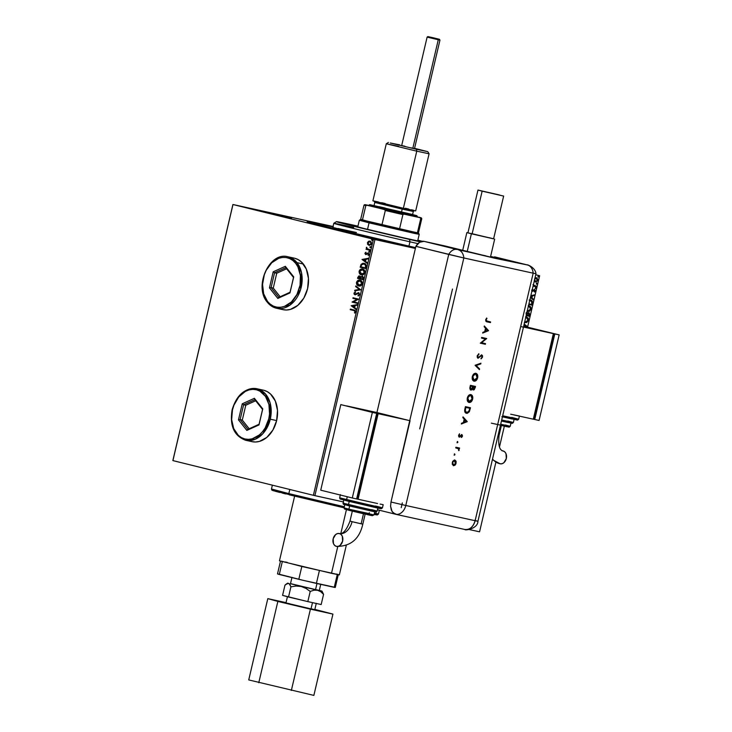 <?xml version="1.0" encoding="UTF-8"?>
<svg xmlns="http://www.w3.org/2000/svg" width="732" height="732" viewBox="0 0 732 732"><rect width="100%" height="100%" fill="white"/><g stroke="black" fill="none" stroke-linecap="round" stroke-linejoin="round"><path stroke-width="1.1" d="M333.399 226.92L307.22 221.522L332.822 228.384A81.307 1.052 -166.8 0 1 307.111 221.567A81.307 1.052 -166.8 0 1 332.959 226.819M232.401 409.838L232.474 409.874C233.426 402.499 242.878 386.78 256.392 389.763C269.742 393.413 271.188 411.823 268.772 418.841L269.55 413.955L268.918 404.421L265.496 396.396L259.823 391.108L256.392 389.763L252.741 389.36L249.008 389.918L245.33 391.419L238.733 396.964L233.947 405.162L232.474 409.874L231.641 419.637L233.709 428.586L238.339 435.375L241.423 437.617L244.845 438.962L248.505 439.365L252.238 438.807L259.375 434.927L262.504 431.752L265.176 427.918L268.772 418.841L270.282 419.198L270.053 402.682L265.377 393.853L256.996 388.765A26.37 19.508 102.4 0 1 270.282 419.198L276.632 420.589L270.282 419.198A26.37 19.508 102.4 0 1 245.687 440.28L255.203 439.264L263.008 433.527L270.282 419.198L268.772 418.841C267.811 426.216 258.359 441.945 244.845 438.962C231.495 435.311 230.049 416.892 232.474 409.874L232.401 409.838A26.37 19.508 102.4 0 1 256.996 388.765L263.355 390.156A26.37 19.508 102.4 0 1 263.721 390.248A26.37 19.508 102.4 0 1 276.696 420.342A26.37 19.508 102.4 0 1 252.037 441.671A26.37 19.508 102.4 0 1 251.68 441.588L255.486 442.009L259.384 441.423L266.832 437.379L272.89 430.059L276.632 420.589L277.501 410.414L275.351 401.072L270.511 393.99L267.299 391.647L263.721 390.248M283 309.673L276.641 308.282C272.999 307.449 269.907 305.445 267.372 302.27A1.098 0.631 -38.4 0 1 267.509 301.428C263.191 297.467 258.506 280.512 268.745 266.183C279.34 252.293 292.461 257.801 295.655 263.3L292.873 260.51L289.671 258.561L286.148 257.527L282.451 257.444L278.727 258.314L271.737 262.77L266.247 270.209L264.334 274.71L262.55 284.4L263.666 293.788L267.509 301.428L270.282 304.219L273.484 306.168L277.007 307.211L280.704 307.284L284.428 306.415L291.418 301.959L296.908 294.52L300.065 285.233L300.413 275.507L297.887 266.823L295.655 263.3A1.098 0.631 -38.4 0 1 296.982 262.632A26.37 19.508 102.4 0 1 299.141 293.459A26.37 19.508 102.4 0 1 276.641 308.282A26.37 19.508 102.4 0 1 267.619 302.417A1.098 0.631 -38.4 0 1 267.363 302.261C253.501 286.825 269.239 251.323 287.96 256.767A26.37 19.508 102.4 0 1 296.982 262.632L303.341 264.023L296.982 262.632A1.098 0.631 141.6 0 0 295.655 263.3C299.974 267.272 304.649 284.217 294.41 298.546C283.824 312.436 270.694 306.928 267.509 301.428A1.098 0.631 141.6 0 0 267.363 302.261A1.098 0.631 141.6 0 0 267.619 302.417L276.641 308.282L289.964 305.125L300.587 289.616L301.493 272.606L296.982 262.632L287.96 256.767L294.31 258.158A26.37 19.508 102.4 0 1 294.676 258.25A26.37 19.508 102.4 0 1 307.65 288.353A26.37 19.508 102.4 0 1 283 309.673A26.37 19.508 102.4 0 1 282.634 309.59L286.45 310.011L290.339 309.426L297.787 305.381L303.853 298.061L307.596 288.6L308.456 278.416L306.305 269.074L301.465 261.992L298.253 259.65L294.676 258.25M291.592 218.136L257.536 210.359L291.592 218.136M378.389 239.574L344.36 231.815L378.389 239.574M350.939 233.554L384.968 241.313L350.939 233.554M374.482 512.885L378.444 514.093L374.354 513.407A54.937 0.714 13.2 0 0 378.444 514.093L377.319 514.953L374.116 514.44M344.315 506.764L288.838 493.615A1.098 0.741 103.9 0 0 289.296 494.841A1.098 0.741 -76.1 0 1 288.838 493.615A54.937 0.714 13.2 0 0 344.315 506.764M289.314 494.841L344.067 507.816L289.314 494.841M369.184 513.425L369.358 512.711M289.808 489.479L288.838 493.615L289.808 489.479M333.042 226.49L232.913 204.493L172.853 460.574L232.913 204.493L333.042 226.49M373.439 239.227L313.378 495.299L172.917 460.611L232.977 204.53L373.439 239.227L232.913 204.493L172.853 460.574L313.378 495.299L373.439 239.227L415.401 248.459L373.439 239.227M370.136 241.148L368.589 241.496L367.757 242.667L367.922 244.323L369.331 245.412L367.738 244.433L369.047 245.348L371.206 244.634L371.28 241.981L369.257 241.075L367.501 242.484L367.638 244.259L367.729 242.777L367.738 244.433L369.093 245.357L371.618 243.747L370.035 241.13L368.471 241.331L367.437 242.722L368.471 241.331L370.319 241.194M370.017 250.262L370.154 249.685L367.18 248.761L366.522 247.27L366.705 248.834L365.982 249.264L370.017 250.262L365.982 249.264L370.017 250.262L370.154 249.685L367.427 248.917L366.522 247.27L366.705 248.834L365.982 249.264L366.403 248.761L366.265 249.328L370.017 250.252M365.762 253.391L365.808 252.266L364.939 253.492L365.68 254.571L367.922 253.437L368.626 254.004L368.297 255.422L369.074 254.553L368.242 252.869L365.707 253.94L365.808 252.266L364.993 253.153L366.092 252.33M366.119 266.86L365.643 264.206L362.999 263.227L361.077 264.362L360.19 267.235L365.716 268.598L366.119 266.86C366.393 264.81 365.716 263.63 364.106 263.328L361.077 264.362L360.19 267.235L365.716 268.598L366.119 266.86M359.751 275.955L358.543 276.376L357.866 278.435L363.109 279.725L363.511 277.455L362.303 276.083L360.611 276.916L359.924 276.046L358.735 275.973L357.582 278.37L363.099 279.734L357.582 278.37L363.099 279.734L363.456 278.233L362.303 276.083L360.611 276.916L359.604 275.918L357.829 277.309L357.582 278.37L357.829 277.309L359.888 275.982M360.739 289.808L355.798 285.947L355.651 286.578L359.412 289.433L354.8 290.22L354.654 290.851L360.739 289.808L355.798 285.947L355.651 286.578L359.412 289.433L354.8 290.22L354.654 290.851L360.739 289.808M357.673 302.865L353.565 301.849L358.552 299.123L353.034 297.759L352.897 298.336L357.015 299.351L352.019 302.078L357.545 303.441L357.673 302.865L353.565 301.849L358.552 299.123L353.034 297.759L352.897 298.336L357.015 299.351L352.019 302.078L357.545 303.441L357.673 302.865M353.913 310.569L355.084 311.173L354.745 313.113L355.715 311.85L355.295 310.46L350.372 309.087L350.235 309.663L354.206 310.633L350.235 309.663L353.913 310.569L355.148 311.722L354.745 313.113L355.715 311.85L354.105 310.011L350.372 309.087L350.235 309.663L350.665 309.16L350.527 309.728L353.913 310.569M351.159 305.729L356.127 309.49L356.274 308.867L354.681 307.66L355.176 305.555L357.125 305.226L357.271 304.594L351.159 305.729L356.127 309.49L356.274 308.867L354.681 307.66L355.176 305.555L357.125 305.226L357.271 304.594L351.159 305.729M359.769 294.593L358.643 292.644L355.459 294.2L354.517 293.605L355.24 291.903L353.968 293.12L354.16 294.246L355.166 294.813L358.817 293.367L359.192 294.493L358.168 295.984L359.769 294.593L358.643 292.644L355.057 294.2L354.535 293.267L355.478 292.443L355.24 291.903L353.968 293.12L354.947 294.776L358.497 293.221L359.192 294.493L358.168 295.984L359.769 294.593M358.744 285.965L360.794 285.736L362.303 283.787L361.809 281.353L359.815 280.146L357.436 280.795L356.447 282.57L356.832 284.592L358.744 285.965C360.309 286.386 361.498 285.654 362.303 283.787C362.395 281.747 361.654 280.557 360.071 280.2C358.488 279.77 357.289 280.502 356.484 282.396C356.402 284.428 357.161 285.617 358.744 285.965M361.352 274.829L363.896 274.29L364.948 272.487L364.417 270.218L362.432 269.01L360.043 269.66L359.092 271.261L359.449 273.457L361.352 274.829C362.926 275.25 364.106 274.518 364.911 272.652C365.012 270.611 364.271 269.422 362.679 269.065C361.096 268.635 359.897 269.367 359.092 271.261C359.019 273.292 359.769 274.482 361.352 274.829M362.011 259.457L366.979 263.218L367.125 262.596L365.533 261.388L366.027 259.284L367.976 258.954L368.123 258.323L362.011 259.457L366.979 263.218L367.125 262.596L365.533 261.388L366.027 259.284L367.976 258.954L368.123 258.323L362.011 259.457M369.193 251.991L369.788 251.515L369.34 251.012L368.919 251.799L369.77 251.625L369.422 251.03L368.846 251.396L369.193 251.991M370.236 247.572L370.804 247.206L370.456 246.611L369.953 247.379L370.804 247.206L370.456 246.611L369.889 246.977L370.236 247.572M371.92 240.37L372.497 240.005L372.149 239.41L371.572 239.776L371.92 240.37L372.497 240.005L372.149 239.41L371.572 239.776L371.92 240.37M539.63 275.744L527.589 327.085L539.63 275.744L535.751 274.765L539.63 275.744M504.348 426.17L499.462 446.996L504.348 426.17M495.893 462.203L479.57 531.816L469.267 529.556L479.57 531.816L495.893 462.203M343.207 501.877L314.888 495.656L374.949 239.574L314.888 495.656L313.378 495.299L343.207 501.877M534.195 280.987L536.153 282.021L537.864 280.301L537.087 278.041L534.854 278.16M532.997 284.528L533.601 285.526L536.41 286.239L536.272 286.816L536.089 286.175L535.961 286.743L533.088 286.111L536.272 286.816L533.088 286.111L536.272 286.816L536.41 286.239L533.317 284.931M531.707 290.888L532.75 291.29L534.479 290.055L534.927 290.732L534.333 291.592L534.598 292.004L535.257 291.281L534.781 289.533L532.686 290.686L532.036 290.302M532.137 289.817L532.603 289.396L532.036 290.046L532.402 290.714L534.598 289.479L535.376 290.924L534.598 292.004L534.479 290.055L532.905 291.235L531.908 291.116M530.27 299.928C531.752 300.157 532.347 301.3 532.063 303.332L531.661 305.07L528.788 304.448L531.972 305.153L532.063 303.332L531.661 305.07L528.788 304.448L531.972 305.153L532.503 302.746L531.633 300.468L529.126 300.056M528.376 312.628L529.392 314.714L529.044 316.206L526.171 315.584L529.364 316.288L526.171 315.584L529.364 316.288L529.712 314.787L529.181 312.921L528.028 312.747L527.122 313.607L526.766 312.967M526.994 326.371L524.185 324.056L527.022 326.271L525.347 326.6L526.994 326.371M524.039 324.688L525.786 326.051L524.359 326.38L525.786 326.051L524.039 324.688M524.368 322.29L526.647 322.556L528.55 320.342L528.138 317.953L525.613 316.846M526.985 311.155L529.263 311.42L531.158 309.206L530.746 306.818L528.23 305.711M530.398 297.567L533.235 299.772L533.381 299.15L531.944 298.025L532.429 295.92L534.232 295.508L534.378 294.877L530.837 295.691L534.378 294.877L534.232 295.508L532.118 295.847L531.624 297.942L533.381 299.15L533.235 299.772L530.398 297.567M535.485 288.564L535.714 287.603L535.485 288.564M536.519 284.144L536.748 283.183L536.519 284.144M538.212 276.943L538.441 275.991L538.212 276.943M332.822 228.384L415.511 247.983A81.307 1.052 -166.8 0 1 332.822 228.384M344.067 507.816L273.301 490.705L271.828 490.101L271.462 489.003A54.937 0.714 13.2 0 0 288.838 493.615L271.462 489.003L272.368 485.17M375.608 514.386L376.587 514.678M376.513 514.871L373.97 514.413M285.69 493.944L282.451 493.13M279.615 492.407L275.259 491.254M273.795 490.843L272.341 490.367M272.89 490.358L275.433 490.815M277.428 491.218L286.038 493.066M524.149 324.203L526.683 326.289L524.149 324.203M524.569 322.409L525.237 322.647L528.55 320.342L526.564 316.883L525.887 316.819M526.244 316.81L528.55 320.342L524.917 322.574L526.967 322.153L528.23 320.259L528.083 318.356L526.473 316.865M525.741 317.413L526.427 317.459L528.019 320.241L525.366 322.071L524.716 321.815M526.72 313.269L526.207 312.665M528.504 312.665L529.41 313.653L529.364 316.288L529.712 314.787L528.687 312.71L527.122 313.607L526.665 313.159M526.848 314.815L528.239 313.204L526.848 314.815M526.088 313.25L526.308 315.007L526.464 313.442M527.095 315.181L527.122 313.909L528.239 313.204L528.98 315.602L526.784 315.108L527.946 313.387L528.952 313.506L528.98 315.602L527.095 315.181M527.186 311.274L527.845 311.512L531.158 309.206L529.172 305.747L528.495 305.683M528.852 305.674L531.158 309.206L527.534 311.439L529.575 311.018L530.846 309.124L530.7 307.22L529.08 305.729M528.358 306.287L529.035 306.324L530.636 309.105L527.982 310.935L527.324 310.679M530.49 299.983L531.972 301.163L532.384 303.414C532.667 301.374 532.063 300.239 530.59 300.001L529.849 299.928M529.556 300.44L530.361 300.559M531.588 304.466L528.916 303.872L531.588 304.466L531.734 303.844L531.588 304.466M529.703 300.532L530.453 300.577L529.721 300.44M530.453 300.577L531.963 302.27L531.734 303.844L531.633 301.3L529.611 300.541M534.031 294.959L532.118 295.847L531.624 297.942L532.951 299.553L531.624 297.942L532.118 295.847L534.031 294.959M530.517 297.082L531.478 297.668L530.517 297.082M531.542 295.975L530.727 296.158L531.542 295.975M530.691 296.323L531.853 296.057L531.478 297.668L530.544 296.936L531.478 297.668L531.853 296.057L530.691 296.323M531.725 289.973L532.457 290.567M534.278 289.396L535.065 290.851L534.287 291.922M534.589 290.814L533.774 290.037L531.972 291.217L534.159 289.982M534.406 291.839L535.101 290.567L534.461 289.451M535.394 287.52L536.025 288.179L535.174 288.481M535.321 288.49L535.54 287.585M535.165 285.965L533.317 284.611M533.921 285.599L533.271 285.279M534.214 285.736L533.601 285.526M536.437 283.11L537.059 283.76L536.208 284.071M536.364 284.071L536.574 283.165M534.259 281.097L535.467 281.994L537.864 280.301L536.464 277.776L534.973 278.078M536.144 277.693L537.864 280.301L535.156 281.921L536.529 281.683L537.489 280.466L537.59 279.258L536.464 277.794M535.403 281.363L534.351 280.649M534.726 278.599L536.016 278.27L534.872 278.499M534.497 279.56L536.016 278.27L537.416 280.2L535.614 281.427L534.497 279.56M534.625 279.212L536.327 278.352L537.453 280.017L535.861 281.454L534.461 280.091M534.36 280.667L535.293 281.344M538.121 275.909L538.743 276.559L537.901 276.87M538.047 276.87L538.258 275.973M525.668 317.432L527.699 318.31L528.056 320.104L526.875 321.824L524.67 321.787M528.284 306.296L530.316 307.175L530.636 309.105L529.492 310.688L527.278 310.652M354.892 313.012L354.389 312.71L355.441 311.786L354.206 310.633L355.423 311.375L354.892 313.012M356.155 309.362L351.452 305.793L356.155 309.362M354.462 307.33L354.553 305.656L354.462 307.33M352.504 306.013L354.553 305.656L354.169 307.266L352.504 306.013L354.553 305.656L354.169 307.266L352.504 306.013M357.545 303.432L352.019 302.078L357.308 299.415L352.897 298.336L353.318 297.833L353.181 298.4L357.308 299.415L352.302 302.142L357.545 303.432M358.79 293.285L359.503 294.447L358.415 295.911L357.994 295.444L359.476 294.557L358.204 293.34M355.34 292.05L354.215 293.495L355.23 294.84L353.968 293.12L355.532 291.967M358.799 292.681L355.34 294.264L358.927 292.709M358.396 292.681L357.866 292.837M354.965 290.796L354.8 290.22L359.705 289.497L355.651 286.578L356.054 286.148L359.705 289.497L355.084 290.284L354.965 290.796M359.037 286.029C357.445 285.681 356.694 284.492 356.768 282.461L356.768 282.461C357.582 280.566 358.772 279.834 360.354 280.264L358.287 280.484L356.768 282.461L357.125 284.657L359.037 286.029M359.988 280.795L361.626 281.756L362.065 283.458L361.196 285.032L359.568 285.526L357.051 282.515L360.071 280.804M360.135 280.823L362.02 283.732L359.934 280.777L361.489 281.921L361.727 283.668L358.881 285.388L357.472 284.474L357.051 282.515L358.04 281.088L359.934 280.777M359.165 285.453L362.02 283.732L360.519 285.215L358.881 285.388M362.477 276.12L360.611 276.916L362.587 276.147M362.45 276.723L363.2 277.556L362.962 279.075L362.45 276.723M359.769 276.568L360.492 277.327L360.336 278.435L359.769 276.568M358.277 277.931L359.476 276.504L360.409 278.142L358.277 277.931L359.311 276.476L360.126 277.025L360.053 278.37L358.277 277.931M360.62 278.508L360.968 277.318L362.166 276.659L362.962 279.075L360.62 278.508L361.507 276.733L362.843 277.236L362.669 279.02L360.62 278.508M361.645 274.893C360.062 274.546 359.302 273.356 359.385 271.325L359.385 271.325C360.19 269.431 361.388 268.699 362.971 269.129L360.894 269.349L359.385 271.325L359.732 273.521L361.645 274.893M362.605 269.66L364.243 270.63L364.682 272.322L363.813 273.896L362.184 274.39L359.668 271.38L362.679 269.669M362.743 269.687L364.627 272.597L362.541 269.641L364.097 270.785L364.344 272.533L361.489 274.253L360.08 273.338L359.668 271.38L360.647 269.952L362.541 269.641M361.782 274.317L364.344 272.533L363.127 274.079L361.489 274.253M364.106 263.328L361.077 264.362L360.483 267.299L365.716 268.589L360.19 267.235L361.361 264.426L364.39 263.383M364.197 263.346L363.612 263.282M363.941 263.904L365.78 265.13L365.57 267.939L360.894 266.796L361.526 264.801L364.097 263.932M364.161 263.941L365.936 265.753L363.969 263.895L365.552 265.213L365.433 267.262L365.936 265.753L365.286 267.885L365.716 267.326L365.286 267.885L360.894 266.796L361.764 264.472L363.969 263.895M367.007 263.09L362.303 259.521L367.007 263.09M365.314 261.068L365.405 259.393L365.314 261.068M363.356 259.741L365.405 259.393L365.021 261.004L363.356 259.741L365.405 259.393L365.021 261.004L363.356 259.741M366.284 253.967L367.125 253.556L366.284 253.967M366.064 254.663L364.975 253.235L365.771 254.599L368.416 253.519L368.928 254.224L368.132 253.455L368.901 254.379L368.004 255.001L368.48 255.322L368.004 255.001L368.297 255.422L369.129 254.37L368.242 252.869L366.842 253.492L368.535 252.933M365.963 252.412L365.222 253.556L365.973 254.635M368.37 252.906L366.174 254.077M369.486 252.055L368.846 251.396L369.715 251.094M369.633 251.076L369.404 252.028M366.732 247.416L366.997 248.898L366.275 247.672L366.805 247.325M370.52 247.636L369.889 246.977L370.749 246.675M370.667 246.666L370.447 247.608M369.321 244.799L368.233 244.159L367.931 242.841L369.056 241.706L370.648 242.1L371.151 243.445L370.3 244.671L369.184 244.772L371.408 243.692L370.191 241.77L371.124 243.628L369.184 244.772L367.931 242.841L369.898 241.706L371.133 242.383L371.289 244.04L369.605 244.863M372.213 240.435L371.572 239.776L372.432 239.474M372.35 239.465L372.13 240.407M401.621 145.796L427.122 37.094L438.276 39.766L437.946 39.006L427.918 36.609L433.435 37.817L439.465 39.308L437.946 39.006L438.276 39.766L439.959 40.104L438.276 39.766L412.83 148.23L438.276 39.766L428.806 37.433M430.846 37.25L437.535 38.86L430.846 37.25M312.491 602.628L310.999 608.997L314.778 609.747L310.999 608.997L312.491 602.628M316.965 583.541L315.51 589.745L319.289 590.495L315.51 589.745L316.965 583.541M346.428 509.664L340.838 533.482L346.428 509.664M294.621 496.15L279.45 560.84L331.495 573.321L337.754 546.63L331.495 573.321L339.355 574.885L346.227 545.596M321.202 590.87L317.505 590.239L320.772 591.731L323.562 594.347L321.174 604.541L307.824 601.603L282.57 595.372L284.968 585.179L285.919 584.31L288.564 583.358L289.918 584.52L290.915 586.835L296.03 586.039L301.191 586.478L305.967 588.391L310.212 591.419L313.909 590.221L317.505 590.239L320.772 591.731L323.562 594.347L321.943 591.291L319.317 590.376L321.979 591.117L290.86 583.697M318.877 590.349L316.498 589.727M294.255 584.493L291.336 583.871M290.641 583.752L315.51 589.745L290.476 583.733L291.977 577.319M334.698 587.265L303.204 580.348L278.517 574.062M339.319 574.867L301.977 566.522L281.244 561.124M285.425 561.993L287.301 562.405M336.537 574.053L339.053 574.757M338.285 574.638L335.274 587.476L334.259 587.338L337.26 574.547L334.259 587.338L316.389 583.413L319.399 570.594L316.389 583.413L298.812 579.305L279.295 574.483L282.296 561.682L279.295 574.483L277.501 573.925L280.512 561.087M301.822 566.486L298.812 579.305L301.822 566.486M321.998 591.127L323.562 594.347L321.174 604.541L307.824 601.603L310.212 591.419L307.824 601.603L288.527 597.019L290.915 586.835L288.527 597.019L282.57 595.372L284.968 585.179L287.731 583.34L289.286 583.761L290.915 586.835L296.03 586.039L301.191 586.478L305.967 588.391L310.212 591.419L313.909 590.221L317.505 590.239L290.503 583.614M320.387 590.852L319.5 591.191L320.387 590.852M285.919 584.31L286.853 583.678M287.466 596.571L285.956 602.994L310.999 608.997L286.12 603.003M267.802 598.639L248.734 679.927L267.802 598.639L332.932 614.102L314.861 609.408L332.932 614.102L313.863 695.4L332.932 614.102L310.414 609.161L291.345 690.459L310.414 609.161L277.849 601.429L258.78 682.718L277.849 601.429L267.802 598.639L286.038 602.637L267.802 598.639M313.863 695.4L248.734 679.927L313.863 695.4M314.357 609.61L311.978 608.978M289.735 603.744L286.825 603.131M477.969 190.055L467.931 232.84L472.103 233.947L482.141 191.162L477.969 190.055L503.643 196.075L482.141 191.162L472.103 233.947L493.606 238.861L471.298 233.508M493.624 238.788L471.381 233.792L467.236 251.46L471.381 233.792L466.86 232.584L493.368 238.724M489.443 237.754L493.597 238.852L503.643 196.075M499.471 194.968L477.978 190.064L499.471 194.968M495.582 257.188L527.397 264.957L494.567 256.85A10.989 7.393 103.9 0 1 494.695 256.877A10.989 7.393 103.9 0 1 494.823 256.914M497.906 258.753L500.423 258.991L493.469 257.152L493.295 257.893L493.469 257.152L490.614 256.447L527.397 264.957A10.989 7.393 -76.1 0 1 527.525 264.984A10.989 7.393 103.9 0 0 527.397 264.957L527.452 264.984A10.989 8.125 102.4 0 1 533.18 273.192L535.989 273.75L533.18 273.192A10.989 8.125 -77.6 0 0 527.452 264.984L494.722 258.231L424.02 241.359L419.656 242.237L415.895 246.318L458.497 256.758L533.18 273.192L475.123 520.708L405.784 505.483L463.841 257.966L533.18 273.192L463.841 257.966A10.989 8.125 -77.6 0 0 458.113 249.758L485.7 255.816L458.113 249.758A10.989 8.125 102.4 0 1 463.841 257.966L533.18 273.192L475.123 520.708L477.932 521.276L535.989 273.75C535.367 266.97 525.768 264.051 527.525 264.984L494.695 256.877M489.433 256.813L444.855 245.934L424.02 241.359L456.85 249.466A10.989 7.393 103.9 0 0 448.725 254.434L463.841 257.966L448.725 254.434A10.989 7.393 -76.1 0 1 456.85 249.466L424.02 241.359A10.989 7.393 103.9 0 0 415.895 246.318L448.725 254.434L409.737 420.653L376.916 412.546L415.895 246.318L376.916 412.546L410.057 420.735L390.989 502.024L405.784 505.483L463.841 257.966L415.895 246.318L448.725 254.434L409.737 420.653L390.989 502.024L390.586 506.242L392.114 511.622L395.353 514.212L464.719 529.456A10.989 8.125 -77.6 0 0 464.875 529.492L464.719 529.456C469.669 530.005 473.128 527.095 475.123 520.708L405.784 505.483A10.989 8.125 102.4 0 1 395.701 514.303A10.989 8.125 -77.6 0 0 405.784 505.483L390.989 502.024L390.586 506.242L391.336 510.048L393.13 512.876L397.147 514.614A10.989 8.125 102.4 0 1 396.982 514.587A10.989 8.125 102.4 0 1 396.826 514.55L396.826 514.55A10.989 8.125 -77.6 0 0 397.147 514.614M535.678 273.649L534.982 273.457L535.678 273.649M496.452 258.561L490.586 257.142M454.7 453.941L454.407 455.185L454.7 453.941M457.61 441.552L457.317 442.805L457.61 441.552M467.236 421.568L463.017 416.901L462.844 417.633L464.198 419.134L463.402 422.529L461.517 423.279L461.352 424.002L467.217 421.659L463.017 416.901L462.844 417.633L464.198 419.134L463.402 422.529L461.517 423.279L461.352 424.002L467.236 421.568M470.877 394.603L468.736 395.353L467.318 397.979L467.446 400.926L469.056 402.481L471.225 401.74L472.652 399.086L472.515 396.14L470.877 394.603C469.212 394.484 468.023 395.6 467.318 397.979C466.906 400.413 467.483 401.914 469.056 402.481C470.749 402.627 471.948 401.493 472.652 399.086C473.046 396.653 472.46 395.161 470.877 394.603L470.941 394.621M475.882 373.293L473.732 374.043L472.314 376.669L472.442 379.615L474.052 381.171L476.221 380.43L477.648 377.776L477.511 374.83L475.882 373.293C474.208 373.174 473.018 374.29 472.314 376.669C471.902 379.103 472.488 380.603 474.052 381.171C475.745 381.317 476.944 380.183 477.648 377.776C478.042 375.342 477.456 373.851 475.882 373.293L475.937 373.311M477.209 355.798L477.255 357.372L478.078 358.232L481.354 355.596L482.059 356.621L481.189 358.817L482.479 357.161L482.498 355.642L481.555 354.883L478.801 357.408L477.923 357.362L477.731 355.908L478.856 353.757L477.209 355.798L478.078 358.232L481.629 355.578L482.013 356.823L481.189 358.817L482.516 357.006L481.766 354.91L478.243 357.564L477.731 355.908L478.856 353.757L477.209 355.798M488.564 330.654L484.337 325.996L484.163 326.728L485.517 328.22L484.721 331.614L482.846 332.365L482.672 333.097L488.564 330.654L484.337 325.996L484.163 326.728L485.517 328.22L484.721 331.614L482.846 332.365L482.672 333.097L488.564 330.654M487.247 321.183L486.185 320.47L486.679 318.036L485.627 319.939L486.011 321.458L490.449 322.592L490.614 321.924L486.121 320.817L486.679 318.036L485.673 319.71L487.036 321.842L490.449 322.592L490.614 321.924L487.247 321.183L485.874 319.783L486.926 321.11M481.5 338.093L485.472 338.962L480.311 343.18L485.362 344.287L485.517 343.619L481.546 342.741L486.716 338.532L481.656 337.415L481.5 338.093L485.472 338.962L480.311 343.18L485.362 344.287L485.517 343.619L481.546 342.741L486.716 338.532L481.656 337.415L481.5 338.093L485.472 338.962L481.5 338.083M475.132 365.259L479.423 369.633L479.588 368.91L476.193 365.543L480.759 363.923L480.924 363.2L475.105 365.35L479.423 369.633L479.588 368.91L476.193 365.543L480.759 363.923L480.924 363.2L475.132 365.259M470.42 385.325L469.825 388.244L470.283 389.735L471.454 389.991L472.451 388.893L473.165 389.946L474.226 389.753L475.48 386.432L470.42 385.325L469.953 387.347L470.822 390.055L472.451 388.893L473.329 389.991L475.141 387.896L475.48 386.432L470.42 385.325M464.884 408.95L464.994 412.198L467.236 413.36L469.258 411.832L470.484 407.742L465.424 406.635L464.884 408.95C464.335 411.366 464.857 412.821 466.449 413.315L469.386 411.585L470.484 407.742L465.424 406.635L464.884 408.95M461.48 434.524L462.441 436.199L461.8 434.607L459.87 436.309L458.937 436.208L458.79 435.238L459.476 436.409L458.79 435.238L459.513 433.802L458.644 435.256L459.339 437.086L461.663 435.275L461.59 437.48L462.496 435.915L461.983 434.662L459.412 436.391L459.513 433.802L458.589 435.567L458.799 436.693L459.65 437.096L461.755 435.311L461.59 437.48L462.441 436.199L461.27 437.407M455.899 447.234L455.743 447.911L458.47 448.78L458.927 450.628L458.891 448.597L459.595 448.048L455.899 447.234L455.743 447.911L458.223 448.579L458.927 450.628L458.891 448.597L459.595 448.048L455.899 447.234M455.972 461.059L454.444 459.989L452.651 461.38L452.22 464.161L453.684 465.717L455.679 464.39L456.182 461.828L455.652 460.986L455.78 463.2L455.972 461.059L454.837 460.025L452.266 462.441L453.501 465.689L454.993 465.223L456.091 463.283L454.993 465.223L453.19 465.607L455.213 464.555L455.972 461.059M395.042 514.111L377.474 509.765L395.042 514.111M532.512 272.826L533.161 272.99M474.455 520.351C478.82 521.44 479.039 521.559 475.123 520.708A10.989 8.125 -77.6 0 1 464.875 529.492C464.857 530.773 477.886 528.742 477.932 521.276M522.703 327.012L521.559 326.71M490.294 321.851L490.449 322.592L486.716 321.769L490.138 322.519L490.294 321.851M486.524 318.2L486.981 318.512L485.874 319.783L486.524 318.2M484.291 326.207L488.244 330.58L484.291 326.207M485.005 331.303L485.636 328.622L485.005 331.303M487.567 330.48L485.325 331.376L485.636 328.622L487.567 330.48L485.325 331.376L485.957 328.705L487.567 330.48M486.396 338.459L481.226 342.668L486.396 338.459M485.206 343.546L485.362 344.287L480.311 343.171L485.051 344.214L485.206 343.546M477.932 357.481L477.365 356.1L478.572 353.913L478.957 354.453L477.42 355.834L477.932 357.481L478.49 357.326M481.455 354.828L482.516 357.006L480.878 358.735M481.317 355.505L477.767 358.158L481.235 355.496M481.089 358.589L482.26 356.575L481.574 354.864M480.567 363.328L480.759 363.923L475.873 365.46L479.588 368.91L479.149 369.367L475.873 365.46L480.567 363.328M475.562 373.219C477.136 373.778 477.731 375.269 477.328 377.694L477.328 377.694C476.633 380.1 475.434 381.235 473.741 381.098L475.91 380.356L477.328 377.694L477.191 374.747L475.69 373.247M475.727 373.97L477.035 375.26L477.081 377.849L475.974 379.862L474.217 380.503L472.845 376.751L474.4 374.253L475.727 373.97L477.118 377.694L473.851 380.411L472.588 379.121L472.524 376.669L473.668 374.528L475.407 373.887L472.524 376.669L474.126 380.475L472.899 379.203L472.524 376.669L475.407 373.887M475.159 386.359L475.141 387.896L473.009 389.918L474.437 389.003L475.159 386.359M470.621 389.991L472.14 388.82L470.511 389.973M470.667 389.305L470.072 388.408L470.466 386.029L472.662 386.523L472.167 388.353L470.978 389.378L470.246 386.981L470.667 389.305M473.311 389.259L472.863 386.551L474.803 386.99L473.476 389.323L472.616 388.573L472.762 387.008L473.476 389.323L472.863 386.551L473.073 387.082L474.803 386.99L472.863 386.551L474.803 386.99L474.199 388.939L473.256 389.223M470.557 387.063L470.466 386.029L470.557 387.063L470.786 386.103L472.662 386.523L470.466 386.029L472.662 386.523L471.326 389.36L470.447 388.802L470.557 387.063M470.566 394.53C472.14 395.088 472.726 396.579 472.332 399.004L472.332 399.004C471.628 401.411 470.438 402.545 468.745 402.408L470.914 401.667L472.332 399.004L472.195 396.058L470.694 394.557M470.722 395.28L472.039 396.57L472.085 399.16L470.768 401.365L469.221 401.813L467.84 398.062L469.404 395.564L470.722 395.28L472.122 399.004L468.846 401.722L467.583 400.431L467.528 397.988L468.672 395.838L470.411 395.198L467.528 397.988L469.13 401.786L467.904 400.514L467.528 397.988L470.411 395.198M470.164 407.669L469.386 411.585L466.128 413.241L467.721 413.013L468.791 411.988L470.164 407.669M466.147 412.528L464.912 410.798L465.47 407.34L469.807 408.3L469.002 411.1L466.604 412.647L464.893 410.368L465.47 407.34L469.807 408.3L468.663 411.695L466.604 412.647L465.213 410.442L465.79 407.413L465.259 411.082L466.604 412.647M462.963 417.121L466.925 421.486L462.963 417.121M463.685 422.208L464.317 419.528L463.685 422.208M466.247 421.385L464.006 422.282L464.317 419.528L466.247 421.385L464.006 422.282L464.628 419.61L466.247 421.385M459.65 436.885L459.019 437.013L459.65 436.885M461.407 437.288L462.185 435.696L461.572 434.552M457.29 441.478L457.884 442.274L456.997 442.723M457.088 442.732L457.445 441.561M458.69 450.427L458.58 448.524L459.275 447.975L459.44 448.716L458.58 448.524L459.193 450.07L458.607 450.546M457.912 448.506L457.299 448.258M454.389 453.858L454.975 454.654L454.096 455.112M454.179 455.112L454.535 453.941M454.517 459.943L455.652 460.986L454.691 459.998M453.346 464.939L452.458 464.088L452.403 462.459L454.215 460.593L452.403 462.459L453.483 464.957M455.643 463.182L453.657 465.012L452.403 462.459L454.362 460.62L455.514 463.594L454.261 464.985L452.934 464.481L452.843 462.121L454.078 460.73L455.405 461.233L455.643 463.182M492.526 459.028A27.487 18.492 103.9 0 0 499.736 463.704A27.487 18.492 -76.1 0 1 492.526 459.028M492.38 459.659L500.176 463.804A6.597 4.877 -77.6 0 0 506.334 458.47A6.597 4.877 -77.6 0 0 503.094 450.949L502.143 450.839M503.003 450.921L502.93 450.903C499.389 450.043 498.099 444.919 499.041 435.513L498.089 435.339L499.041 435.513L501.429 425.347M511.714 417.386L518.659 419.235L502.674 415.767L518.659 419.235L517.579 420.086L502.427 416.819L515.429 419.491M507.816 421.028L513.379 422.51L501.685 419.985L513.379 422.51L512.327 423.361L501.438 421.046L510.552 422.876M505.373 424.99L510.103 426.28L500.688 424.24L510.231 426.289L509.17 427.14L500.889 425.393M491.373 423.169L506.215 426.363M518.659 419.235L519.409 416.023L510.68 414.211M513.8 414.907L533.299 419.189L553.374 333.618L523.664 326.28L553.374 333.618L523.481 327.048L553.374 333.618L533.299 419.189L516.316 415.447M553.127 334.643L553.776 334.808L553.127 334.661L553.776 334.808L534.204 418.237L533.555 418.1L534.204 418.237L553.776 334.808L553.127 334.643M523.673 326.225L559.147 334.881L523.673 326.243L559.147 334.881L539.081 420.452L534.744 419.5L554.819 333.929L559.147 334.881L539.081 420.452L534.744 419.5L554.819 333.929L523.673 326.243M533.308 419.152L534.744 419.5L533.308 419.152M517.323 420.031L516.115 419.857M512.007 418.988L501.859 416.691M512.043 423.316L511.092 423.178M507.843 422.483L501.438 421.046M507.605 426.719L508.081 426.976M506.901 426.729L503.241 425.923M500.084 463.777L502.006 463.74L503.872 462.725L506.324 458.534L505.995 453.648L504.787 451.882L503.094 450.949M336.381 546.383L334.689 545.441L333.481 543.675L333.152 538.789L335.604 534.598L337.47 533.582L339.392 533.546L341.094 534.479L342.302 536.254L342.622 541.131L340.17 545.331L338.312 546.337L336.381 546.383A6.597 4.877 102.4 0 1 333.142 538.862A6.597 4.877 102.4 0 1 339.291 533.518C342.924 534.36 346.483 530.233 349.978 521.138L351.662 521.468M339.392 533.546A14.301 9.626 103.9 0 0 352.055 521.687L362.816 524.149L361.132 523.81L363.484 513.754L361.132 523.81L352.055 521.687A14.301 9.626 -76.1 0 1 339.392 533.546A6.597 4.877 102.4 0 1 342.64 541.067A6.597 4.877 102.4 0 1 336.482 546.401C350.665 546.438 359.449 539.017 362.816 524.149L365.195 513.983M380.082 504.083L383.184 504.659L382.433 507.862L375.479 506.022C380.677 507.285 387.292 509.042 376.815 506.745L339.639 497.824L346.593 499.672L347.279 496.744L346.593 499.672L382.433 507.862L381.345 508.722L347.05 500.898A1.098 0.741 -76.1 0 1 346.593 499.672A1.098 0.741 103.9 0 0 347.05 500.898L375.781 507.624C385.727 509.801 379.441 508.136 374.51 506.928L379.203 508.118M347.032 500.898L375.781 507.624M377.904 507.935L377.145 511.137L371.591 509.664C378.215 511.284 378.572 511.476 372.661 510.241L342.915 503.113L348.478 504.586L349.219 501.429L348.478 504.586L377.145 511.137C374.766 512.272 379.569 512.565 371.572 511.11L348.944 505.812A1.098 0.741 -76.1 0 1 348.478 504.586A1.098 0.741 103.9 0 0 348.935 505.812L371.618 511.119C377.163 512.272 376.824 512.089 370.612 510.57L374.317 511.512M344.809 504.687L344.049 507.889L348.917 509.179A1.098 0.741 103.9 0 0 349.374 510.405A1.098 0.741 -76.1 0 1 348.917 509.179L344.186 507.898M369.138 513.626L348.917 509.179L349.667 505.995L348.917 509.179L374.006 514.916L372.286 515.685L349.374 510.405L344.424 508.996L344.049 507.889M377.575 503.534L356.63 498.895L358.067 499.251L378.142 413.681L408.474 420.342L346.575 405.885L378.142 413.681L358.067 499.251L374.445 502.838M357.527 497.989L377.099 414.559L376.449 414.394L377.099 414.559L376.449 414.413L377.099 414.559L357.527 497.989L356.877 497.842L357.527 497.989M346.575 405.885L376.916 412.546L346.575 405.885M376.696 413.36L340.801 404.613L376.696 413.36L356.621 498.931L352.293 497.98L356.621 498.931L376.696 413.36L372.359 412.409L352.293 497.98L372.359 412.409L340.801 404.613L320.726 490.184L352.293 497.98L320.726 490.184L340.801 404.613L376.696 413.36M340.481 499.169L341.679 499.343M381.088 508.667L379.89 508.493M343.747 504.449L344.699 504.586M375.809 511.942L374.866 511.805M371.618 511.119L351.461 506.434M351.57 510.945L349.365 510.405M346.181 509.6L345.705 509.344M346.886 509.582L348.524 509.939M349.393 510.414L369.989 514.989M371.38 515.346L371.847 515.602M370.667 515.365L367.007 514.559M364.664 514.029L354.032 511.54M401.749 145.558L404.906 146.235M415.694 210.907L429.089 153.793L416.764 151.167L429.089 153.784L427.781 151.67L416.444 149.264L416.764 151.167L403.369 208.281L415.694 210.907L403.369 208.281L416.764 151.167L386.304 143.756L398.629 146.382M399.754 144.863L390.266 142.996L416.444 149.264L390.732 143.115L399.754 144.863M427.762 151.661L414.568 148.322L427.781 151.67L416.444 149.264L416.764 151.167L386.304 143.746L372.899 200.87L403.369 208.281L373.146 200.888M417.624 216.992L403.478 213.991L417.652 217.011L416.828 215.684L403.268 212.802L403.478 213.991L368.718 205.482M412.592 214.513L369.761 204.649L403.268 212.802L403.478 213.991L371.334 206.305L368.443 205.463L369.761 204.649M414.385 210.642L413.305 211.475L402.207 209.114A1.098 0.467 102.9 0 1 402.829 208.162A1.098 0.467 -77.1 0 0 402.207 209.114L374.793 202.444L374.043 205.655L412.546 214.686L413.305 211.475L402.207 209.114L401.456 212.326L402.207 209.114L374.793 202.444L374.198 201.218M374.18 201.071L378.508 201.995M381.619 202.682L385.224 203.505M405.372 208.236L408.731 209.059M411.53 209.764L413.672 210.313M410.817 147.782L414.513 148.559L410.817 147.782M405.775 213.936L409.636 214.888M412.866 215.693L415.328 216.324M371.993 206.131L374.875 206.753M378.462 207.549L382.616 208.492M412.253 214.43L416.81 215.666M374.262 205.665L412.528 214.668M411.988 214.494L406.287 213.021M385.133 208.016L379.075 206.662M334.442 227.789L354.233 233.197L408.95 246.098A54.937 0.714 13.2 0 1 332.786 227.579L333.783 223.297A54.937 0.714 13.2 0 0 409.947 241.816L409.545 239.437A52.741 0.677 -166.8 0 1 336.436 221.65A52.741 0.677 -166.8 0 1 357.948 226.142L337.013 221.695L349.594 225.218L420.314 241.871A52.741 0.677 -166.8 0 1 409.545 239.437L409.947 241.816A54.937 0.714 13.2 0 0 417.917 243.628A54.937 0.714 -166.8 0 1 409.947 241.816L408.95 246.098A54.937 0.714 13.2 0 0 415.593 247.608L408.95 246.098L409.947 241.816A54.937 0.714 -166.8 0 1 333.783 223.297A54.937 0.714 -166.8 0 1 353.702 227.405M422.41 241.304L417.853 240.188A52.741 0.677 -166.8 0 1 422.291 241.276M421.467 241.725L402.518 237.589A35.712 0.458 -166.8 0 1 353.007 225.548A35.712 0.458 -166.8 0 1 357.875 226.453M417.67 240.471L421.531 241.505M420.918 241.615A35.712 0.458 -166.8 0 1 402.518 237.589L364.326 228.558L353.364 225.703L358.03 226.481M415.52 247.947A79.111 1.025 -166.8 0 1 309.252 222.052A79.111 1.025 -166.8 0 1 332.95 226.856L310.13 222.107L320.049 225.127L415.52 247.947M356.447 232.52L338.01 228.485M417.78 240.499A35.712 0.458 -166.8 0 1 421.385 241.468M409.508 231.724L419.235 234.313L414.33 233.38L369.056 222.839L367.537 229.345L369.056 222.839L359.33 220.259L369.056 222.839L370.026 221.933L361.663 219.573M417.405 232.858L362.441 219.993L381.958 224.815L370.026 221.933L369.056 222.839L419.235 234.304L418.411 232.986L399.535 228.933L402.902 214.595L404.037 214.174L419.93 217.66L420.763 218.52L417.405 232.858L418.411 232.986L421.778 218.658L420.763 218.52L417.405 232.858M419.061 217.194L421.284 217.862L419.061 217.194M365.021 205.244L364.014 205.106L365.799 205.665L364.014 205.106L360.647 219.444L362.441 219.993L365.799 205.665L367.034 205.289L364.81 204.612L368.617 205.353L384.392 209.581L385.316 210.487L381.958 224.815L362.441 219.993L365.799 205.665L367.034 205.289L421.257 217.843L419.93 217.66L420.763 218.52L421.778 218.648L421.284 217.862M381.958 224.815L399.535 228.933L402.902 214.595L385.316 210.487L381.958 224.815M385.316 210.487L402.902 214.595L404.037 214.174L384.392 209.581L385.316 210.487M277.812 298.418L269.44 287.859L273.201 271.801L285.343 266.311L293.724 276.87L289.954 292.928L277.812 298.418L289.954 292.928L293.724 276.87L290.028 292.269L278.828 297.348L271.096 287.594L273.265 288.069L280.146 296.753L273.265 288.069L271.096 287.594L274.573 272.771L276.733 273.246L273.265 288.069L276.733 273.246L274.573 272.771L285.773 267.702L293.505 277.455L289.954 292.928L290.028 292.269L278.828 297.348L277.812 298.418L278.828 297.348L271.096 287.594L269.44 287.859L277.812 298.418M286.624 268.772L276.733 273.246L286.624 268.772M293.505 277.455L293.724 276.87L285.343 266.311L285.773 267.702L293.505 277.455M285.773 267.702L285.343 266.311L273.201 271.801L274.573 272.771L285.773 267.702M274.573 272.771L273.201 271.801L269.44 287.859L271.096 287.594L274.573 272.771M238.476 419.857L242.246 403.799L254.388 398.3L262.761 408.868L258.991 424.926L246.849 430.416L238.476 419.857L246.849 430.416L258.991 424.926L259.073 424.267L247.864 429.336L240.133 419.592L242.301 420.067L249.182 428.742L242.301 420.067L240.133 419.592L243.61 404.769L245.778 405.244L242.301 420.067L245.778 405.244L243.61 404.769L254.818 399.699L262.55 409.444L259.073 424.267L247.864 429.336L246.849 430.416L247.864 429.336L240.133 419.592L238.476 419.857L240.133 419.592L243.61 404.769L242.246 403.799L238.476 419.857M255.669 400.77L245.778 405.244L255.669 400.77M259.073 424.267L262.761 408.868L259.073 424.267M262.55 409.444L262.761 408.868L254.388 398.3L254.818 399.699L262.55 409.444M254.818 399.699L254.388 398.3L242.246 403.799L243.61 404.769L254.818 399.699M379.35 510.231L378.444 514.093M256.996 388.765C245.01 387.74 236.71 394.749 232.126 409.783C229.537 425.795 234.057 435.961 245.687 440.28L252.037 441.671M414.513 148.569L439.959 40.104L439.465 39.308M316.279 603.333L314.778 609.747M320.799 584.081L319.289 590.495M287.767 583.102L286.624 583.807M427.122 37.094L427.909 36.6M490.458 257.106L494.676 239.108M452.495 289.048L419.692 428.888M402.335 502.893L401.218 507.669M462.697 250.344L466.86 232.584M464.875 529.492L396.982 514.587M510.991 423.078L510.231 426.289M514.129 419.299L513.379 422.51M340.389 494.622L339.639 497.824L340.051 498.968L347.05 500.898M343.665 499.901L343.262 504.192L348.935 505.812M374.757 511.705L374.006 514.916M349.978 521.138L352.357 510.973M386.304 143.746L388.418 142.438M333.792 223.287L336.436 221.65M360.656 219.435L359.33 220.259L357.765 226.902M417.679 240.956L419.235 234.313M364.014 205.106L364.81 204.612"/></g></svg>
